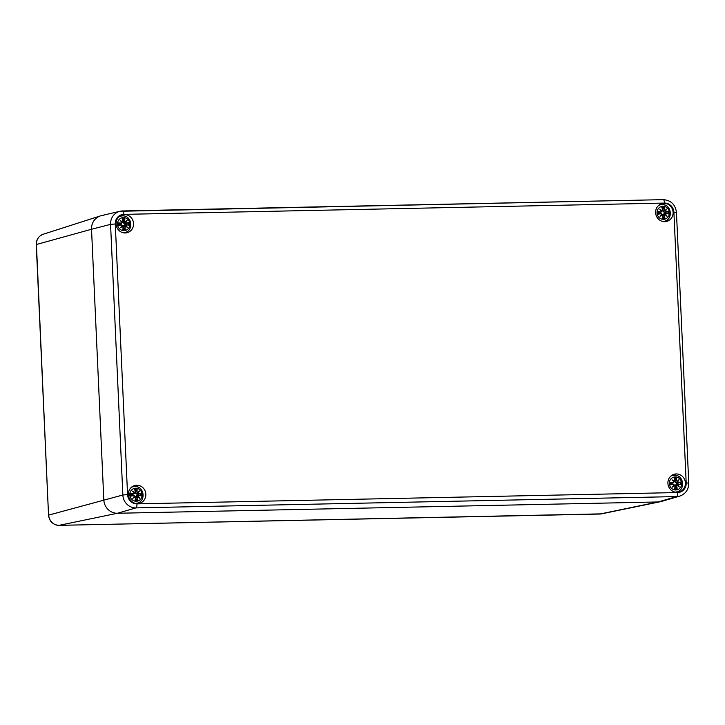 <?xml version="1.0" encoding="UTF-8"?>
<svg xmlns="http://www.w3.org/2000/svg" width="725" height="725" viewBox="0 0 725 725"><rect width="100%" height="100%" fill="white"/><g stroke="black" fill="none" stroke-linecap="round" stroke-linejoin="round"><path stroke-width="1.09" d="M136.953 503.857A3.734 1.196 88.8 0 1 135.947 507.89L676.661 496.58A3.734 1.196 -91.2 0 0 677.667 492.547L136.953 503.857A9.461 8.936 -104.7 0 1 127.564 494.622L115.275 223.989A9.461 8.936 -104.7 0 1 123.803 214.373A3.734 1.196 -91.2 0 0 122.543 210.948A3.734 1.196 -91.2 0 0 122.462 210.966A13.195 12.47 75.3 0 0 120.015 211.274L101.355 215.642A13.702 12.95 75.3 0 0 91.531 229.254L103.82 499.888A13.702 12.95 75.3 0 0 117.423 513.264L658.146 501.963L599.847 514.043A10.503 9.923 -104.7 0 0 601.56 513.853L660.366 501.709A13.702 12.95 -104.7 0 1 658.146 501.963L117.423 513.264A13.702 12.95 -104.7 0 1 103.82 499.888L91.531 229.254A13.702 12.95 -104.7 0 1 100.403 215.905A13.702 12.95 -104.7 0 1 103.892 215.325M658.146 501.963A13.702 12.95 75.3 0 0 661.318 501.473L679.724 496.118A13.195 12.47 75.3 0 1 676.661 496.58L658.146 501.963M673.099 212.325A9.217 8.709 -104.7 0 1 666.701 221.424A9.217 8.709 -104.7 0 1 655.935 214.718A9.217 8.709 -104.7 0 1 662.016 203.589A9.217 8.709 -104.7 0 1 673.099 212.325M145.852 494.242A9.217 8.709 -104.7 0 1 139.454 503.34A9.217 8.709 -104.7 0 1 128.688 496.634A9.217 8.709 -104.7 0 1 134.768 485.505A9.217 8.709 -104.7 0 1 145.852 494.242M133.563 223.608A9.217 8.709 -104.7 0 1 127.165 232.707A9.217 8.709 -104.7 0 1 116.399 226.001A9.217 8.709 -104.7 0 1 122.48 214.872A9.217 8.709 -104.7 0 1 133.563 223.608M685.388 482.959A9.217 8.709 -104.7 0 1 678.99 492.058A9.217 8.709 -104.7 0 1 668.223 485.351A9.217 8.709 -104.7 0 1 674.304 474.222A9.217 8.709 -104.7 0 1 685.388 482.959M677.005 475.663A9.217 8.709 75.3 0 0 672.773 474.793M677.368 492.311A9.217 8.709 75.3 0 0 680.639 489.484M125.18 216.304A9.217 8.709 75.3 0 0 120.948 215.443M125.543 232.961A9.217 8.709 75.3 0 0 128.814 230.124M137.469 486.937A9.217 8.709 75.3 0 0 133.237 486.076M137.841 503.594A9.217 8.709 75.3 0 0 141.103 500.757M664.716 205.03A9.217 8.709 75.3 0 0 660.484 204.16M665.079 221.687A9.217 8.709 75.3 0 0 668.35 218.85M135.53 503.404A8.473 8.002 75.3 0 0 137.179 503.159L136.11 503.44A8.473 8.002 -104.7 0 1 135.938 503.485M131.633 487.1A8.473 8.002 -104.7 0 1 131.805 487.055L132.874 486.774A8.473 8.002 75.3 0 0 131.316 487.372M135.666 488.206A6.543 6.181 -104.7 0 1 141.484 497.867A6.543 6.181 -104.7 0 1 130.745 498.093A6.543 6.181 -104.7 0 1 135.666 488.206M135.231 498.021L137.569 500.141A16.168 6.598 -101.5 0 0 137.297 497.314L137.804 496.543A16.041 1.486 38.6 0 1 139.771 498.256A16.041 7.232 -135 0 0 138.267 496.027L138.928 495.465A16.168 0.698 8.3 0 1 141.348 495.891A5.646 5.338 -104.7 0 0 141.23 493.272A16.168 1.604 166.4 0 0 138.856 493.68L138.131 493.136A16.041 5.755 -47.5 0 0 139.436 490.961L137.632 492.647L137.052 491.912A16.168 6.199 -80.2 0 0 137.079 489.194L134.959 492.058M137.079 489.194A5.646 5.338 -104.7 0 0 134.587 489.239L134.587 489.239A16.168 3.933 78.3 0 1 135.348 491.949L134.886 492.701A16.041 6.752 -145.7 0 0 132.503 491.106A16.041 1.967 48.3 0 1 134.424 493.218L133.708 493.788A16.168 3.362 -174.8 0 0 130.817 493.489A5.646 5.338 -104.7 0 0 130.935 496.108A16.168 1.06 -10.3 0 0 133.79 495.574L134.551 496.108A16.041 0.489 127 0 1 132.829 498.401A16.041 4.993 -37.5 0 0 135.058 496.598L135.593 497.35A16.168 3.534 98.4 0 1 135.086 500.196L135.086 500.196A5.646 5.338 -104.7 0 0 137.569 500.141M135.348 491.949L135.439 491.949A16.041 3.906 -101.7 0 0 134.768 489.556M134.886 492.701L135.439 491.949L134.759 489.493M135.439 491.949L134.469 493.136M132.503 491.106L133.192 491.722L132.503 491.106M133.708 493.788L134.424 493.218M130.817 493.489L131.125 493.662A16.041 3.335 5.2 0 1 133.681 493.924L134.524 493.199A15.923 1.948 -131.7 0 0 133.192 491.722M134.823 492.855L134.37 493.018M133.79 495.574L133.753 495.456A16.041 1.051 169.7 0 1 131.225 495.927L130.935 496.108M134.551 496.108L132.077 495.447L133.753 495.456M132.829 498.401L133.463 497.731A15.923 0.489 -53 0 0 134.66 496.136L133.907 495.447M135.593 497.35L135.058 496.598M134.406 496.48L135.684 497.359A16.041 3.507 -81.6 0 1 135.24 499.869M131.225 495.927L132.077 495.447M137.297 497.314L137.134 497.323A16.041 6.543 78.5 0 1 137.397 499.824M137.804 496.543L135.629 497.703M138.928 495.465L138.103 496.063A15.923 7.178 45 0 1 139.182 497.604L139.771 498.256L139.182 497.604A15.923 1.477 -141.4 0 0 137.795 496.407L137.714 496.407M135.376 496.607L138.267 496.027M141.049 495.728L138.892 495.347A16.041 0.689 -171.7 0 1 141.04 495.719L141.348 495.891M138.856 493.68L138.819 493.816A16.041 1.595 -13.6 0 1 140.931 493.453L141.23 493.272M138.131 493.136L138.819 493.816L137.324 494.668L134.886 492.275M137.052 491.912L137.632 492.647M137.632 492.792L139.436 490.961M140.931 493.453L137.324 494.668M137.623 492.801L138.91 491.604A15.923 5.718 132.5 0 1 137.968 493.127L135.756 493.734M131.125 493.662L131.887 494.722A3.018 2.846 -104.7 0 0 131.914 495.483M137.551 494.604A3.018 2.846 -104.7 0 1 137.587 495.329M133.173 491.704L134.524 493.19L131.887 494.722M135.874 496.407L137.161 495.32L138.792 495.338M675.057 492.13A8.473 8.002 75.3 0 0 676.715 491.885L675.646 492.166A8.473 8.002 -104.7 0 1 675.473 492.212M671.169 475.827A8.473 8.002 -104.7 0 1 671.341 475.772L672.41 475.491A8.473 8.002 75.3 0 0 670.852 476.098M675.202 476.923A6.543 6.181 -104.7 0 1 681.02 486.593A6.543 6.181 -104.7 0 1 670.281 486.81A6.543 6.181 -104.7 0 1 675.202 476.923M674.767 486.738L677.105 488.858A16.168 6.598 -101.5 0 0 676.833 486.031L677.34 485.261A16.041 1.486 38.6 0 1 679.307 486.973A16.041 7.232 -135 0 0 677.803 484.744L678.464 484.191A16.168 0.698 8.3 0 1 680.884 484.608A5.646 5.338 -104.7 0 0 680.766 481.998A16.168 1.604 166.4 0 0 678.382 482.397L677.667 481.862A16.041 5.755 -47.5 0 0 678.972 479.678L677.168 481.364L676.588 480.63A16.168 6.199 -80.2 0 0 676.615 477.911L674.495 480.784M676.615 477.911A5.646 5.338 -104.7 0 0 674.123 477.965L674.123 477.965A16.168 3.933 78.3 0 1 674.884 480.666L674.422 481.418A16.041 6.752 -145.7 0 0 672.039 479.823A16.041 1.967 48.3 0 1 673.96 481.935L673.244 482.506A16.168 3.362 -174.8 0 0 670.353 482.216A5.646 5.338 -104.7 0 0 670.471 484.826A16.168 1.06 -10.3 0 0 673.326 484.3L674.087 484.826A16.041 0.489 127 0 1 672.365 487.118A16.041 4.993 -37.5 0 0 674.594 485.324L675.129 486.067A16.168 3.534 98.4 0 1 674.622 488.913L674.622 488.913A5.646 5.338 -104.7 0 0 677.105 488.858M674.884 480.666L674.975 480.675A16.041 3.906 -101.7 0 0 674.304 478.273M674.422 481.418L674.975 480.675L674.295 478.219M674.975 480.675L674.005 481.853M672.039 479.823L672.728 480.439L672.039 479.823M673.244 482.506L673.96 481.935M670.353 482.216L670.661 482.379A16.041 3.335 5.2 0 1 673.217 482.651L674.06 481.917A15.923 1.948 -131.7 0 0 672.728 480.439M674.359 481.572L673.906 481.735M673.326 484.3L673.289 484.173A16.041 1.051 169.7 0 1 670.761 484.644L670.471 484.826M674.087 484.826L671.613 484.164L673.289 484.173M672.365 487.118L672.999 486.448A15.923 0.489 -53 0 0 674.196 484.862L673.443 484.164M675.129 486.067L674.594 485.324M673.942 485.206L675.22 486.076A16.041 3.507 -81.6 0 1 674.776 488.587M670.761 484.644L671.613 484.164M676.833 486.031L676.67 486.049A16.041 6.543 78.5 0 1 676.933 488.541M677.34 485.261L675.165 486.421M678.464 484.191L677.639 484.789A15.923 7.178 45 0 1 678.718 486.33L679.307 486.973L678.718 486.33A15.923 1.477 -141.4 0 0 677.331 485.134L677.25 485.125M677.159 485.125L677.803 484.744M680.585 484.445L678.428 484.073A16.041 0.689 -171.7 0 1 680.576 484.445L680.884 484.608M677.141 485.143L675.41 485.125L676.697 484.037L678.328 484.064M674.912 485.324L675.41 485.125M678.382 482.397L678.355 482.542A16.041 1.595 -13.6 0 1 680.467 482.179L680.766 481.998M677.667 481.862L678.355 482.542L676.86 483.385L674.422 480.992M676.588 480.63L677.168 481.364M677.168 481.509L678.972 479.678M680.467 482.179L676.86 483.385M677.159 481.518L678.446 480.322A15.923 5.718 132.5 0 1 677.503 481.844L675.292 482.451M670.661 482.379L671.423 483.448A3.018 2.846 -104.7 0 0 671.45 484.2M677.087 483.33A3.018 2.846 -104.7 0 1 677.123 484.046M672.709 480.421L674.06 481.907L671.423 483.448M123.232 232.77A8.473 8.002 75.3 0 0 124.89 232.526L123.821 232.816A8.473 8.002 -104.7 0 1 123.649 232.852M119.344 216.467A8.473 8.002 -104.7 0 1 119.516 216.422L120.586 216.141A8.473 8.002 75.3 0 0 119.027 216.739M123.377 217.573A6.543 6.181 -104.7 0 1 129.195 227.233A6.543 6.181 -104.7 0 1 118.456 227.46A6.543 6.181 -104.7 0 1 123.377 217.573M122.942 227.387L125.28 229.508A16.168 6.598 -101.5 0 0 125.008 226.68L125.516 225.91A16.041 1.486 38.6 0 1 127.482 227.623A16.041 7.232 -135 0 0 125.978 225.393L126.639 224.832A16.168 0.698 8.3 0 1 129.059 225.257A5.646 5.338 -104.7 0 0 128.941 222.638A16.168 1.604 166.4 0 0 126.558 223.046L125.842 222.512A16.041 5.755 -47.5 0 0 127.147 220.328L125.343 222.013L124.763 221.279A16.168 6.199 -80.2 0 0 124.782 218.56L122.67 221.424M124.782 218.56A5.646 5.338 -104.7 0 0 122.298 218.606L122.298 218.606A16.168 3.933 78.3 0 1 123.06 221.315L122.597 222.067A16.041 6.752 -145.7 0 0 120.214 220.472A16.041 1.967 48.3 0 1 122.135 222.584L121.419 223.155A16.168 3.362 -174.8 0 0 118.528 222.856A5.646 5.338 -104.7 0 0 118.646 225.475A16.168 1.06 -10.3 0 0 121.501 224.94L122.262 225.475A16.041 0.489 127 0 1 120.54 227.768A16.041 4.993 -37.5 0 0 122.77 225.964L123.304 226.717A16.168 3.534 98.4 0 1 122.797 229.562L122.797 229.562A5.646 5.338 -104.7 0 0 125.28 229.508M123.06 221.315L123.15 221.315A16.041 3.906 -101.7 0 0 122.48 218.923M122.597 222.067L123.15 221.315L122.462 218.859M121.419 223.155L122.235 222.566A15.923 1.948 -131.7 0 0 120.903 221.089L120.214 220.472L120.903 221.089A15.923 6.697 34.3 0 1 122.543 222.212L122.181 222.502M122.081 222.385L123.15 221.315M118.528 222.856L118.837 223.028A16.041 3.335 5.2 0 1 121.392 223.291L122.135 222.584M122.226 222.557L120.123 224.161L118.837 223.028M121.501 224.94L121.465 224.823A16.041 1.051 169.7 0 1 118.936 225.294L118.646 225.475M122.262 225.475L119.779 224.813L121.465 224.823M120.54 227.768L121.175 227.097A15.923 0.489 -53 0 0 122.371 225.502L121.619 224.813M123.304 226.717L122.77 225.973M122.616 225.837L123.395 226.726A16.041 3.507 -81.6 0 1 122.951 229.236M118.936 225.294L119.779 224.813M125.008 226.68L124.845 226.689A16.041 6.543 78.5 0 1 125.108 229.191M125.516 225.91L123.341 227.07M126.639 224.832L125.815 225.43A15.923 7.178 45 0 1 126.893 226.97L127.482 227.623L126.893 226.97A15.923 1.477 -141.4 0 0 125.507 225.783L125.425 225.774M128.76 225.094L126.603 224.714A16.041 0.689 -171.7 0 1 128.751 225.085L129.059 225.257M125.806 225.439L123.585 225.774L124.872 224.687L126.503 224.705M123.087 225.973L123.585 225.774M126.558 223.046L126.531 223.182A16.041 1.595 -13.6 0 1 128.642 222.82L128.941 222.638M125.842 222.512L126.531 223.182L125.035 224.034L122.597 221.642M124.763 221.279L125.343 222.013M125.67 222.493L125.162 222.358L127.147 220.328M128.642 222.82L125.035 224.034M125.679 222.493A15.923 5.718 132.5 0 0 126.621 220.971L123.468 223.101M119.625 224.85A3.018 2.846 -104.7 0 1 119.598 224.097M125.262 223.971A3.018 2.846 -104.7 0 1 125.298 224.696M662.768 221.497A8.473 8.002 75.3 0 0 664.426 221.252L663.357 221.533A8.473 8.002 -104.7 0 1 663.185 221.578M658.88 205.193A8.473 8.002 -104.7 0 1 659.052 205.139L660.122 204.858A8.473 8.002 75.3 0 0 658.563 205.465M662.913 206.29A6.543 6.181 -104.7 0 1 668.731 215.959A6.543 6.181 -104.7 0 1 657.992 216.177A6.543 6.181 -104.7 0 1 662.913 206.29M662.478 216.104L664.816 218.225A16.168 6.598 -101.5 0 0 664.544 215.398L665.052 214.627A16.041 1.486 38.6 0 1 667.018 216.34A16.041 7.232 -135 0 0 665.514 214.111L666.175 213.558A16.168 0.698 8.3 0 1 668.595 213.975A5.646 5.338 -104.7 0 0 668.477 211.365A16.168 1.604 166.4 0 0 666.094 211.763L665.378 211.229A16.041 5.755 -47.5 0 0 666.683 209.045L664.879 210.73L664.299 209.996A16.168 6.199 -80.2 0 0 664.317 207.278L662.206 210.15M664.317 207.278A5.646 5.338 -104.7 0 0 661.834 207.332L661.834 207.332A16.168 3.933 78.3 0 1 662.596 210.032L662.133 210.785A16.041 6.752 -145.7 0 0 659.75 209.19A16.041 1.967 48.3 0 1 661.671 211.301L660.955 211.872A16.168 3.362 -174.8 0 0 658.064 211.582A5.646 5.338 -104.7 0 0 658.182 214.192A16.168 1.06 -10.3 0 0 661.037 213.667L661.798 214.192A16.041 0.489 127 0 1 660.076 216.485A16.041 4.993 -37.5 0 0 662.306 214.691L662.84 215.434A16.168 3.534 98.4 0 1 662.333 218.279L662.333 218.279A5.646 5.338 -104.7 0 0 664.816 218.225M662.596 210.032L662.686 210.042A16.041 3.906 -101.7 0 0 662.016 207.649M662.133 210.785L662.686 210.042L661.998 207.586M660.955 211.872L661.771 211.283A15.923 1.948 -131.7 0 0 660.439 209.806L659.75 209.19L660.439 209.806A15.923 6.697 34.3 0 1 662.079 210.939L661.717 211.22M661.617 211.102L662.686 210.042M658.064 211.582L658.373 211.745A16.041 3.335 5.2 0 1 660.928 212.017L661.671 211.301M661.762 211.283L661.399 211.917M661.037 213.667L661.001 213.54A16.041 1.051 169.7 0 1 658.472 214.011L658.182 214.192M661.798 214.192L659.315 213.531L661.001 213.54M660.076 216.485L660.711 215.814A15.923 0.489 -53 0 0 661.907 214.228L661.155 213.531M662.84 215.434L662.306 214.691M662.152 214.555L662.931 215.443A16.041 3.507 -81.6 0 1 662.487 217.953M658.472 214.011L659.315 213.531M664.544 215.398L664.381 215.416A16.041 6.543 78.5 0 1 664.644 217.917M665.052 214.627L662.877 215.787M666.175 213.558L665.351 214.156A15.923 7.178 45 0 1 666.42 215.697L667.018 216.34L666.429 215.697A15.923 1.477 -141.4 0 0 665.043 214.5L664.961 214.491M668.296 213.812L666.139 213.44A16.041 0.689 -171.7 0 1 668.287 213.812L668.595 213.975M665.342 214.156L663.121 214.491L664.408 213.404L666.039 213.431M662.623 214.691L663.121 214.491M666.094 211.763L666.067 211.908A16.041 1.595 -13.6 0 1 668.178 211.546L668.477 211.365M665.378 211.229L666.067 211.908L664.571 212.751L662.133 210.359M664.299 209.996L664.879 210.73M665.206 211.211L664.698 211.075L666.683 209.045M668.178 211.546L664.571 212.751M665.215 211.211A15.923 5.718 132.5 0 0 666.157 209.688L663.003 211.818M658.373 211.745L659.125 212.815A3.018 2.846 -104.7 0 0 659.161 213.567M664.798 212.697A3.018 2.846 -104.7 0 1 664.834 213.413M661.408 211.917L659.125 212.815M115.275 223.989L110.562 224.369L91.531 229.254L36.25 244.552L48.539 515.185L36.422 244.461A10.503 9.923 -104.7 0 1 43.219 234.238L100.403 215.905M601.56 513.853L59.06 525.353A3.734 1.196 -91.2 0 0 59.133 525.344L599.847 514.043A3.734 1.196 88.8 0 1 599.783 514.052A3.734 1.196 88.8 0 1 599.711 514.043M59.133 525.344A10.503 9.923 -104.7 0 1 48.711 515.094L122.851 495.003A13.195 12.47 75.3 0 0 135.947 507.89L117.423 513.264L59.133 525.344M122.625 210.957L663.176 199.656A3.734 1.196 88.8 0 1 663.257 199.647C670.987 200.281 675.392 204.55 676.461 212.452L688.75 483.086L686.194 482.941A9.461 8.936 -104.7 0 1 677.667 492.547M127.564 494.622L122.851 495.003L110.562 224.369A13.195 12.47 75.3 0 1 120.015 211.274L663.257 199.647A3.734 1.196 88.8 0 1 664.517 203.073A9.461 8.936 -104.7 0 1 673.906 212.307L686.194 482.941M676.461 212.452L673.906 212.307M123.803 214.373L664.517 203.073M134.642 486.529A8.473 8.002 75.3 0 0 132.874 486.774L134.723 486.511C144.13 485.813 146.432 501.238 137.179 503.159M133.201 491.722A15.923 6.697 34.3 0 1 134.832 492.846M134.995 496.471A15.923 4.957 142.5 0 1 133.463 497.731L134.66 496.136M136.925 489.511A16.041 6.144 99.8 0 1 136.889 491.922L135.466 492.175M134.859 489.837A5.012 4.74 -104.7 0 1 136.789 489.81M131.406 495.873A5.012 4.74 -104.7 0 1 131.316 493.743M137.233 499.57A5.012 4.74 -104.7 0 1 135.285 499.625M140.596 493.553A5.012 4.74 -104.7 0 1 140.695 495.664M133.681 493.924L132.041 494.776M674.178 475.247A8.473 8.002 75.3 0 0 672.41 475.491L674.259 475.237C683.666 474.54 685.968 489.955 676.715 491.885M672.737 480.439A15.923 6.697 34.3 0 1 674.368 481.572M674.531 485.188A15.923 4.957 142.5 0 1 672.999 486.448L674.196 484.862M676.461 478.237A16.041 6.144 99.8 0 1 676.425 480.639L674.993 480.892M674.395 478.554A5.012 4.74 -104.7 0 1 676.325 478.536M670.942 484.59A5.012 4.74 -104.7 0 1 670.852 482.469M676.769 488.287A5.012 4.74 -104.7 0 1 674.821 488.351M680.132 482.27A5.012 4.74 -104.7 0 1 680.231 484.382M673.217 482.651L671.577 483.493M122.353 215.896A8.473 8.002 75.3 0 0 120.586 216.141L122.434 215.878C131.841 215.18 134.143 230.604 124.89 232.526M122.706 225.837A15.923 4.957 142.5 0 1 121.175 227.097L122.371 225.502M124.637 218.877A16.041 6.144 99.8 0 1 124.6 221.288L123.168 221.542M122.57 219.204A5.012 4.74 -104.7 0 1 124.501 219.177M119.117 225.239A5.012 4.74 -104.7 0 1 119.027 223.11M124.945 228.937A5.012 4.74 -104.7 0 1 122.996 228.991M128.307 222.919A5.012 4.74 -104.7 0 1 128.407 225.031M121.392 223.291L119.752 224.143M661.889 204.613A8.473 8.002 75.3 0 0 660.122 204.858L661.97 204.604C671.377 203.906 673.679 219.322 664.426 221.252M662.242 214.555A15.923 4.957 142.5 0 1 660.711 215.814L661.907 214.228M664.173 207.604A16.041 6.144 99.8 0 1 664.136 210.005L662.704 210.259M662.106 207.921A5.012 4.74 -104.7 0 1 664.037 207.903M658.653 213.957A5.012 4.74 -104.7 0 1 658.563 211.836M664.481 217.654A5.012 4.74 -104.7 0 1 662.532 217.718M667.843 211.637A5.012 4.74 -104.7 0 1 667.933 213.748M660.928 212.017L659.288 212.86M36.25 244.552C36.295 239.486 38.624 236.051 43.219 234.238M59.06 525.353C52.898 524.855 49.391 521.456 48.539 515.185M688.75 483.086C688.668 489.593 685.66 493.933 679.724 496.118M135.231 499.924L135.684 497.359M139.2 497.622L137.804 496.417M134.913 496.471L134.415 496.462M674.767 488.641L675.22 486.076M678.736 486.339L677.34 485.134M674.449 485.188L673.951 485.179M120.885 221.071L122.235 222.557M122.942 229.29L123.395 226.726M126.911 226.988L125.516 225.783M660.421 209.788L661.771 211.274M662.478 218.007L662.931 215.443M666.447 215.706L665.052 214.5"/></g></svg>
